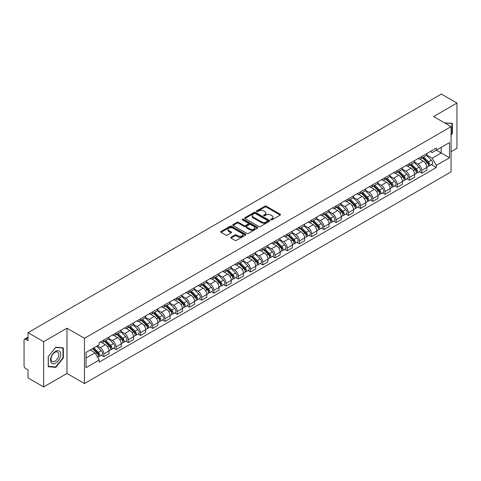 <?xml version="1.0" encoding="UTF-8"?>
<svg xmlns="http://www.w3.org/2000/svg" width="481" height="481" viewBox="0 0 481 481"><rect width="100%" height="100%" fill="white"/><g stroke="black" fill="none" stroke-linecap="round" stroke-linejoin="round"><path stroke-width="0.72" d="M270.929 219.811A0.764 0.439 0 0 0 272.005 219.811L280.176 215.097A1.088 0.625 0 0 0 280.495 214.652A1.088 0.625 0 0 0 280.176 214.207L266.33 206.211A1.088 0.625 0 0 0 264.797 206.211L256.62 210.931A0.764 0.439 0 0 0 256.397 211.243A0.764 0.439 0 0 0 256.62 211.556A0.764 0.439 0 0 0 257.696 211.556L258.754 210.943A3.481 2.008 0 0 1 263.678 210.943L264.833 211.61A3.481 2.008 0 0 1 265.855 213.029A3.481 2.008 0 0 1 264.833 214.448L263.774 215.061A0.764 0.439 0 0 0 263.552 215.374A0.764 0.439 0 0 0 263.774 215.68A0.764 0.439 0 0 0 264.851 215.68L265.909 215.073A3.481 2.008 0 0 1 270.833 215.073L271.987 215.741A3.481 2.008 0 0 1 273.004 217.159A3.481 2.008 0 0 1 271.987 218.578L270.929 219.192A0.764 0.439 0 0 0 270.707 219.504A0.764 0.439 0 0 0 270.929 219.811L270.929 219.192M231.024 237.211A1.088 0.625 0 0 0 230.706 237.656A1.088 0.625 0 0 0 231.024 238.101L234.908 240.344A1.088 0.625 0 0 0 236.448 240.344L245.526 235.101A1.088 0.625 0 0 0 245.845 234.656A1.088 0.625 0 0 0 245.526 234.211L231.68 226.22A1.088 0.625 0 0 0 230.14 226.22L221.062 231.457A1.088 0.625 0 0 0 220.743 231.902A1.088 0.625 0 0 0 221.062 232.347L225.757 235.059A1.088 0.625 0 0 0 227.297 235.059L231.181 232.816A1.088 0.625 0 0 0 231.499 232.371A1.088 0.625 0 0 0 231.181 231.926L228.854 230.585A2.91 1.677 0 0 1 228 229.395A2.91 1.677 0 0 1 229.798 227.844A2.91 1.677 0 0 1 232.966 228.204L242.081 233.471A2.91 1.677 0 0 1 242.935 234.656A2.91 1.677 0 0 1 241.137 236.207A2.91 1.677 0 0 1 237.969 235.846L236.448 234.968A1.088 0.625 0 0 0 234.908 234.968L231.024 237.211L231.024 238.101L234.908 235.876L234.908 234.968M84.47 338.299L66.997 328.204L43.645 341.69L28.048 332.684L441.354 94.066L456.95 103.066L433.597 116.552L451.07 126.641L84.47 338.299L84.47 383.543L451.07 171.885L451.07 126.641M258.832 226.533A1.088 0.625 0 0 0 260.371 226.533L269.45 221.29A1.088 0.625 0 0 0 269.769 220.845A1.088 0.625 0 0 0 269.45 220.4L255.603 212.41A1.088 0.625 0 0 0 254.064 212.41L244.985 217.646A1.088 0.625 0 0 0 244.667 218.091A1.088 0.625 0 0 0 244.985 218.536L258.832 226.533M242.634 219.979A0.764 0.439 0 0 1 243.41 220.088L257.473 228.204L248.406 233.435A1.088 0.625 0 0 1 246.873 233.435L233.026 225.445L233.026 224.555A1.088 0.625 0 0 0 232.708 225A1.088 0.625 0 0 0 233.026 225.445M233.026 224.555L236.911 222.312A1.088 0.625 0 0 1 238.45 222.312L244.065 225.553A1.088 0.625 0 0 0 245.605 225.553L248.178 224.068A1.088 0.625 0 0 0 248.497 223.623A1.088 0.625 0 0 0 248.178 223.178L242.334 219.805A0.764 0.439 0 0 1 242.111 219.492A0.764 0.439 0 0 1 242.58 219.083A0.764 0.439 0 0 1 243.41 219.18L257.485 227.309A1.088 0.625 0 0 1 257.804 227.754A1.088 0.625 0 0 1 257.485 228.198L257.485 227.309M43.645 341.69L43.645 386.934L28.048 377.934L28.048 369.925L25.619 368.518A2.219 1.281 -120 0 1 24.05 365.807L24.05 340.199A2.219 1.281 -120 0 1 24.507 339.183L28.048 337.139M451.07 151.707L456.95 148.316L456.95 103.066M43.645 386.934L66.997 373.454L84.47 383.543M28.048 332.684L28.048 340.692L25.619 339.291A2.219 1.281 -120 0 0 24.507 339.183M421.687 156.505A5.099 2.946 60 0 1 420.628 158.79L425.799 155.808A5.099 2.946 -120 0 0 426.857 153.517M414.345 161.995L418.079 164.147A5.099 2.946 60 0 1 421.687 170.394L426.857 167.406A5.099 2.946 -120 0 0 423.25 161.165L419.552 159.025M426.857 167.406L426.857 170.166L421.687 173.154L419.204 171.723M420.628 158.79A5.099 2.946 60 0 1 418.121 158.562M421.687 170.394L421.687 173.154M409.457 163.564A5.099 2.946 60 0 1 408.405 165.849L413.576 162.861A5.099 2.946 -120 0 0 414.634 160.576M406.98 178.782L409.457 180.213L414.634 177.224L414.634 174.465A5.099 2.946 -120 0 0 411.027 168.224L407.323 166.083M408.405 165.849A5.099 2.946 60 0 1 405.892 165.62M402.116 169.053L405.856 171.206A5.099 2.946 60 0 1 409.457 177.453L409.457 180.213M397.234 170.617A5.099 2.946 60 0 1 396.176 172.907L401.352 169.919A5.099 2.946 -120 0 0 402.405 167.635M394.757 185.84L397.234 187.271L402.405 184.283L402.405 181.523A5.099 2.946 -120 0 0 398.803 175.282L395.099 173.142M396.176 172.907A5.099 2.946 60 0 1 393.668 172.679M389.893 176.106L393.632 178.265A5.099 2.946 60 0 1 397.234 184.512L397.234 187.271M385.01 177.675A5.099 2.946 60 0 1 383.952 179.966L389.123 176.978A5.099 2.946 -120 0 0 390.181 174.693M382.527 192.893L385.01 194.33L390.181 191.342L390.181 188.582A5.099 2.946 -120 0 0 386.574 182.335L382.876 180.201M383.952 179.966A5.099 2.946 60 0 1 381.445 179.738M377.669 183.165L381.403 185.323A5.099 2.946 60 0 1 385.01 191.57L385.01 194.33M372.781 184.734A5.099 2.946 60 0 1 371.729 187.025L376.9 184.037A5.099 2.946 -120 0 0 377.958 181.752M370.304 199.952L372.781 201.389L377.958 198.4L377.958 195.641A5.099 2.946 -120 0 0 374.35 189.394L370.647 187.259M371.729 187.025A5.099 2.946 60 0 1 369.216 186.796M365.446 190.223L369.18 192.382A5.099 2.946 60 0 1 372.781 198.629L372.781 201.389M360.558 191.793A5.099 2.946 60 0 1 359.505 194.083L364.676 191.095A5.099 2.946 -120 0 0 365.728 188.811M358.08 207.01L360.558 208.441L365.728 205.459L365.728 202.699A5.099 2.946 -120 0 0 362.127 196.452L358.423 194.318M359.505 194.083A5.099 2.946 60 0 1 356.992 193.855M353.216 197.282L356.956 199.441A5.099 2.946 60 0 1 360.558 205.682L360.558 208.441M348.334 198.851A5.099 2.946 60 0 1 347.276 201.142L352.447 198.154A5.099 2.946 -120 0 0 353.505 195.863M345.851 214.069L348.334 215.5L353.505 212.518L353.505 209.758A5.099 2.946 -120 0 0 349.903 203.511L346.2 201.377M347.276 201.142A5.099 2.946 60 0 1 344.769 200.908M340.993 204.341L344.727 206.499A5.099 2.946 60 0 1 348.334 212.74L348.334 215.5M336.105 205.91A5.099 2.946 60 0 1 335.053 208.201L340.223 205.213A5.099 2.946 -120 0 0 341.282 202.922M333.628 221.128L336.111 222.559L341.282 219.576L341.282 216.817A5.099 2.946 -120 0 0 337.674 210.57L333.97 208.435M335.053 208.201A5.099 2.946 60 0 1 332.539 207.966M328.77 211.399L332.503 213.558A5.099 2.946 60 0 1 336.111 219.799L336.111 222.559M323.881 212.969A5.099 2.946 60 0 1 322.829 215.26L328 212.271A5.099 2.946 -120 0 0 329.052 209.981M321.404 228.186L323.881 229.617L329.052 226.635L329.052 223.875A5.099 2.946 -120 0 0 325.451 217.628L321.747 215.494M322.829 215.26A5.099 2.946 60 0 1 320.316 215.025M316.54 218.458L320.28 220.617A5.099 2.946 60 0 1 323.881 226.858L323.881 229.617M311.658 220.027A5.099 2.946 60 0 1 310.6 222.312L315.776 219.33A5.099 2.946 -120 0 0 316.829 217.039M309.175 235.245L311.658 236.676L316.829 233.688L316.829 230.928A5.099 2.946 -120 0 0 313.227 224.687L309.523 222.547M310.6 222.312A5.099 2.946 60 0 1 308.093 222.084M304.317 225.517L308.05 227.675A5.099 2.946 60 0 1 311.658 233.916L311.658 236.676M299.435 227.086A5.099 2.946 60 0 1 298.376 229.371L303.547 226.389A5.099 2.946 -120 0 0 304.605 224.098M296.951 242.304L299.435 243.735L304.605 240.747L304.605 237.987A5.099 2.946 -120 0 0 300.998 231.746L297.3 229.605M298.376 229.371A5.099 2.946 60 0 1 295.869 229.142M292.093 232.576L295.827 234.734A5.099 2.946 60 0 1 299.435 240.975L299.435 243.735M287.205 234.145A5.099 2.946 60 0 1 286.153 236.43L291.324 233.447A5.099 2.946 -120 0 0 292.376 231.157M284.728 249.362L287.205 250.793L292.382 247.805L292.382 245.045A5.099 2.946 -120 0 0 288.774 238.804L285.071 236.664M286.153 236.43A5.099 2.946 60 0 1 283.64 236.201M279.864 239.634L283.604 241.787A5.099 2.946 60 0 1 287.205 248.034L287.205 250.793M274.982 241.203A5.099 2.946 60 0 1 273.923 243.488L279.1 240.506A5.099 2.946 -120 0 0 280.152 238.215M272.505 256.421L274.982 257.852L280.152 254.864L280.152 252.104A5.099 2.946 -120 0 0 276.551 245.863L272.847 243.723M273.923 243.488A5.099 2.946 60 0 1 271.416 243.26M267.64 246.693L271.374 248.845A5.099 2.946 60 0 1 274.982 255.092L274.982 257.852M262.758 248.262A5.099 2.946 60 0 1 261.7 250.547L266.871 247.565A5.099 2.946 -120 0 0 267.929 245.274M260.275 263.48L262.758 264.911L267.929 261.923L267.929 259.163A5.099 2.946 -120 0 0 264.322 252.922L260.624 250.781M261.7 250.547A5.099 2.946 60 0 1 259.193 250.318M255.417 253.752L259.151 255.904A5.099 2.946 60 0 1 262.758 262.151L262.758 264.911M250.529 255.315A5.099 2.946 60 0 1 249.477 257.606L254.647 254.617A5.099 2.946 -120 0 0 255.706 252.333M248.052 270.538L250.529 271.969L255.706 268.981L255.706 266.221A5.099 2.946 -120 0 0 252.098 259.98L248.394 257.84M249.477 257.606A5.099 2.946 60 0 1 246.963 257.377M243.188 260.81L246.927 262.963A5.099 2.946 60 0 1 250.529 269.21L250.529 271.969M238.305 262.373A5.099 2.946 60 0 1 237.247 264.664L242.424 261.676A5.099 2.946 -120 0 0 243.476 259.391M235.828 277.597L238.305 279.028L243.476 276.04L243.476 273.28A5.099 2.946 -120 0 0 239.875 267.033L236.171 264.899M237.247 264.664A5.099 2.946 60 0 1 234.74 264.436M230.964 267.863L234.698 270.021A5.099 2.946 60 0 1 238.305 276.268L238.305 279.028M226.082 269.432A5.099 2.946 60 0 1 225.024 271.723L230.195 268.735A5.099 2.946 -120 0 0 231.253 266.45M223.599 284.65L226.082 286.087L231.253 283.099L231.253 280.339A5.099 2.946 -120 0 0 227.645 274.092L223.948 271.957M225.024 271.723A5.099 2.946 60 0 1 222.517 271.494M218.741 274.922L222.475 277.08A5.099 2.946 60 0 1 226.082 283.327L226.082 286.087M213.853 276.491A5.099 2.946 60 0 1 212.8 278.782L217.971 275.793A5.099 2.946 -120 0 0 219.029 273.509M211.375 291.708L213.853 293.145L219.029 290.157L219.029 287.397A5.099 2.946 -120 0 0 215.422 281.151L211.718 279.016M212.8 278.782A5.099 2.946 60 0 1 210.287 278.553M206.517 281.98L210.251 284.139A5.099 2.946 60 0 1 213.853 290.38L213.853 293.145M201.629 283.549A5.099 2.946 60 0 1 200.577 285.84L205.748 282.852A5.099 2.946 -120 0 0 206.8 280.567M199.152 298.767L201.629 300.198L206.8 297.216L206.8 294.456A5.099 2.946 -120 0 0 203.198 288.209L199.495 286.075M200.577 285.84A5.099 2.946 60 0 1 198.064 285.612M194.288 289.039L198.028 291.197A5.099 2.946 60 0 1 201.629 297.438L201.629 300.198M189.406 290.608A5.099 2.946 60 0 1 188.348 292.899L193.518 289.911A5.099 2.946 -120 0 0 194.577 287.62M186.923 305.826L189.406 307.257L194.577 304.275L194.577 301.515A5.099 2.946 -120 0 0 190.969 295.268L187.271 293.133M188.348 292.899A5.099 2.946 60 0 1 185.84 292.664M182.065 296.098L185.798 298.256A5.099 2.946 60 0 1 189.406 304.497L189.406 307.257M177.176 297.667A5.099 2.946 60 0 1 176.124 299.958L181.295 296.969A5.099 2.946 -120 0 0 182.353 294.679M174.699 312.884L177.182 314.315L182.353 311.333L182.353 308.574A5.099 2.946 -120 0 0 178.746 302.327L175.042 300.192M176.124 299.958A5.099 2.946 60 0 1 173.611 299.723M169.841 303.156L173.575 305.315A5.099 2.946 60 0 1 177.182 311.556L177.182 314.315M164.953 304.726A5.099 2.946 60 0 1 163.901 307.016L169.071 304.028A5.099 2.946 -120 0 0 170.124 301.737M162.476 319.943L164.953 321.374L170.124 318.392L170.124 315.626A5.099 2.946 -120 0 0 166.522 309.385L162.819 307.251M163.901 307.016A5.099 2.946 60 0 1 161.388 306.782M157.612 310.215L161.351 312.373A5.099 2.946 60 0 1 164.953 318.614L164.953 321.374M152.73 311.784A5.099 2.946 60 0 1 151.671 314.069L156.848 311.087A5.099 2.946 -120 0 0 157.9 308.796M150.246 327.002L152.73 328.433L157.9 325.445L157.9 322.685A5.099 2.946 -120 0 0 154.299 316.444L150.595 314.303M151.671 314.069A5.099 2.946 60 0 1 149.164 313.84M145.388 317.274L149.122 319.432A5.099 2.946 60 0 1 152.73 325.673L152.73 328.433M140.506 318.843A5.099 2.946 60 0 1 139.448 321.128L144.619 318.145A5.099 2.946 -120 0 0 145.677 315.855M138.023 334.061L140.506 335.491L145.677 332.503L145.677 329.744A5.099 2.946 -120 0 0 142.069 323.503L138.372 321.362M139.448 321.128A5.099 2.946 60 0 1 136.941 320.899M133.165 324.332L136.899 326.491A5.099 2.946 60 0 1 140.506 332.732L140.506 335.491M128.277 325.902A5.099 2.946 60 0 1 127.224 328.186L132.395 325.204A5.099 2.946 -120 0 0 133.447 322.913M125.8 341.119L128.277 342.55L133.453 339.562L133.453 336.802A5.099 2.946 -120 0 0 129.846 330.561L126.142 328.421M127.224 328.186A5.099 2.946 60 0 1 124.711 327.958M120.935 331.391L124.675 333.543A5.099 2.946 60 0 1 128.277 339.79L128.277 342.55M116.053 332.96A5.099 2.946 60 0 1 114.995 335.245L120.172 332.263A5.099 2.946 -120 0 0 121.224 329.972M113.57 348.178L116.053 349.609L121.224 346.621L121.224 343.861A5.099 2.946 -120 0 0 117.623 337.62L113.919 335.479M114.995 335.245A5.099 2.946 60 0 1 112.488 335.017M108.712 338.45L112.446 340.602A5.099 2.946 60 0 1 116.053 346.849L116.053 349.609M103.83 340.019A5.099 2.946 60 0 1 102.772 342.304L107.942 339.315A5.099 2.946 -120 0 0 109.001 337.031M101.347 355.237L103.83 356.668L109.001 353.679L109.001 350.92A5.099 2.946 -120 0 0 105.393 344.679L101.695 342.538M102.772 342.304A5.099 2.946 60 0 1 100.264 342.075M97.246 345.941L100.222 347.661A5.099 2.946 60 0 1 103.83 353.908L103.83 356.668M430.345 151.503L432.185 152.567L449.507 142.568L441.197 147.366L441.197 152.976L432.185 158.177L426.569 154.936M86.039 358.026L95.052 352.82L99.206 360.016L86.039 367.616L86.039 352.411L99.206 344.811L99.206 342.682L436.339 148.04L436.339 150.168L449.507 157.768L436.339 165.374L432.185 158.177M449.507 142.568L449.507 157.768M99.206 360.016L99.206 362.139L436.339 167.496L436.339 165.374M451.07 134.987L452.368 133.381L452.368 123.298L444.582 122.895L451.972 123.497L451.972 133.267L451.07 134.391M66.997 328.204L66.997 373.454M48.226 366.708L55.79 367.382L63.354 357.972L63.354 347.889L55.79 347.216L48.226 356.625L48.226 366.708M95.052 352.82L90.194 350.018M431.433 164.664L436.339 167.496M451.972 133.153L452.368 133.381M54.99 366.919L55.79 367.382M62.957 357.75L63.354 357.972M271.23 219.919L271.987 219.486A3.481 2.008 0 0 0 273.004 218.067L273.004 217.159M265.855 213.029L265.855 213.937A3.481 2.008 0 0 1 264.833 215.356L264.081 215.789M280.164 215.103L266.33 207.119A1.088 0.625 0 0 0 264.797 207.119L256.926 211.658M269.432 221.296L255.603 213.311A1.088 0.625 0 0 0 254.064 213.311L245.003 218.542M267.526 221.158A0.764 0.439 0 0 0 267.749 220.845A0.764 0.439 0 0 0 267.526 220.532L255.369 213.516A0.764 0.439 0 0 0 254.293 213.516L253.18 214.159A3.481 2.008 0 0 0 252.158 215.584A3.481 2.008 0 0 0 253.18 217.003L261.484 221.801A3.481 2.008 0 0 0 266.408 221.801L267.526 221.158L267.526 222.06A0.764 0.439 0 0 0 267.749 221.753L267.749 220.845M252.158 215.584L252.158 216.486A3.481 2.008 0 0 0 253.18 217.911L253.18 217.003M267.526 222.06L266.408 222.703A3.481 2.008 0 0 1 261.484 222.703L253.18 217.911M233.038 225.451L236.911 223.214L236.911 222.312M248.497 223.623L248.497 224.525A1.088 0.625 0 0 1 248.178 224.97L245.605 226.461A1.088 0.625 0 0 1 244.065 226.461L238.45 223.214A1.088 0.625 0 0 0 236.911 223.214M249.892 228.92A2.91 1.677 0 0 0 253.06 229.281A2.91 1.677 0 0 0 254.858 227.729A2.91 1.677 0 0 0 254.004 226.539L250.793 224.687A1.088 0.625 0 0 0 249.254 224.687L246.681 226.172A1.088 0.625 0 0 0 246.362 226.617A1.088 0.625 0 0 0 246.681 227.062L249.892 228.92L249.892 229.822A2.91 1.677 0 0 0 253.06 230.189A2.91 1.677 0 0 0 254.858 228.637L254.858 227.729M246.362 226.617L246.362 227.525A1.088 0.625 0 0 0 246.681 227.97L246.681 227.062M249.892 229.822L246.681 227.97M242.935 234.656L242.935 235.564A2.91 1.677 0 0 1 241.137 237.115A2.91 1.677 0 0 1 237.969 236.748L236.448 235.876A1.088 0.625 0 0 0 234.908 235.876M228 229.395L228 230.303A2.91 1.677 0 0 0 228.854 231.487L228.854 230.585M231.163 232.822L228.854 231.487M245.508 235.113L231.68 227.122A1.088 0.625 0 0 0 230.14 227.122L221.08 232.359M422.342 157.804L427.158 162.554A2.772 1.599 60 0 1 427.892 166.709L426.857 167.304M423.304 158.748L425.342 159.926M422.877 157.491L428.15 162.698A1.329 0.77 60 0 1 428.499 164.688A1.329 0.77 60 0 1 428.379 164.736M423.677 157.034L428.493 161.784A2.772 1.599 60 0 1 429.22 165.939A2.772 1.599 60 0 1 428.385 166.029M426.37 155.279L431.313 160.155A2.772 1.599 60 0 1 432.04 164.31L429.22 165.939M410.119 164.863L414.935 169.613A2.772 1.599 60 0 1 415.662 173.767L414.628 174.362M411.081 165.807L413.119 166.985M410.654 164.55L415.927 169.757A1.329 0.77 60 0 1 416.275 171.747A1.329 0.77 60 0 1 416.155 171.795M411.447 164.093L416.263 168.843A2.772 1.599 60 0 1 416.997 172.998A2.772 1.599 60 0 1 416.161 173.088M414.147 162.337L419.089 167.214A2.772 1.599 60 0 1 419.817 171.368L416.997 172.998M397.889 171.915L402.711 176.671A2.772 1.599 60 0 1 403.439 180.826L402.405 181.421M398.851 172.865L400.895 174.044M398.424 171.609L403.697 176.816A1.329 0.77 60 0 1 404.052 178.806A1.329 0.77 60 0 1 403.932 178.854M399.224 171.152L404.04 175.902A2.772 1.599 60 0 1 404.774 180.056A2.772 1.599 60 0 1 403.932 180.141M401.918 169.396L406.86 174.272A2.772 1.599 60 0 1 407.593 178.427L404.774 180.056M451.491 123.22L451.972 123.497M60.041 351.719A7.203 4.161 120 0 0 53.084 353.583A7.203 4.161 120 0 0 51.22 362.698A7.203 4.161 120 0 0 58.177 360.834A7.203 4.161 120 0 0 60.041 351.719M58.255 352.639A5.453 3.151 120 0 0 57.642 352.074A5.453 3.151 120 0 0 52.567 354.617A5.453 3.151 120 0 0 51.575 360.954A5.453 3.151 120 0 0 52.188 361.52A5.453 3.151 120 0 0 57.263 358.976A5.453 3.151 120 0 0 58.255 352.639M55.634 366.979L48.304 366.324L48.304 356.553L55.634 347.438L62.957 348.094L62.957 357.864L55.634 366.979M62.476 347.811L62.957 348.094M385.666 178.974L390.482 183.73A2.772 1.599 60 0 1 391.215 187.885L390.181 188.48M386.628 179.924L388.666 181.103M386.201 178.667L391.474 183.868A1.329 0.77 60 0 1 391.829 185.864A1.329 0.77 60 0 1 391.702 185.913M387.001 178.204L391.817 182.96A2.772 1.599 60 0 1 392.544 187.115A2.772 1.599 60 0 1 391.708 187.199M389.694 176.455L394.636 181.331A2.772 1.599 60 0 1 395.37 185.486L392.544 187.115M373.442 186.033L378.258 190.789A2.772 1.599 60 0 1 378.986 194.937L377.958 195.539M374.404 186.983L376.443 188.161M373.977 185.726L379.25 190.927A1.329 0.77 60 0 1 379.599 192.923A1.329 0.77 60 0 1 379.479 192.971M374.771 185.263L379.587 190.019A2.772 1.599 60 0 1 380.321 194.174A2.772 1.599 60 0 1 379.485 194.258M377.471 183.514L382.413 188.39A2.772 1.599 60 0 1 383.141 192.544L380.321 194.174M361.219 193.091L366.035 197.841A2.772 1.599 60 0 1 366.762 201.996L365.728 202.597M362.175 194.041L364.219 195.22M361.748 192.785L367.027 197.986A1.329 0.77 60 0 1 367.376 199.982A1.329 0.77 60 0 1 367.256 200.03M362.548 192.322L367.364 197.078A2.772 1.599 60 0 1 368.097 201.226A2.772 1.599 60 0 1 367.262 201.317M365.241 190.572L370.184 195.448A2.772 1.599 60 0 1 370.917 199.603L368.097 201.226M348.99 200.15L353.806 204.9A2.772 1.599 60 0 1 354.539 209.055L353.505 209.656M349.952 201.1L351.996 202.279M349.525 199.843L354.798 205.044A1.329 0.77 60 0 1 355.152 207.04A1.329 0.77 60 0 1 355.026 207.089M350.324 199.381L355.14 204.13A2.772 1.599 60 0 1 355.868 208.285A2.772 1.599 60 0 1 355.032 208.375M353.018 197.631L357.96 202.507A2.772 1.599 60 0 1 358.694 206.656L355.868 208.285M336.766 207.209L341.582 211.959A2.772 1.599 60 0 1 342.316 216.113L341.282 216.709M337.728 208.159L339.766 209.337M337.301 206.902L342.574 212.103A1.329 0.77 60 0 1 342.923 214.099A1.329 0.77 60 0 1 342.803 214.147M338.101 206.439L342.917 211.189A2.772 1.599 60 0 1 343.644 215.344A2.772 1.599 60 0 1 342.809 215.434M340.795 204.69L345.737 209.56A2.772 1.599 60 0 1 346.464 213.714L343.644 215.344M324.543 214.267L329.359 219.017A2.772 1.599 60 0 1 330.086 223.172L329.052 223.767M325.499 215.217L327.543 216.396M325.072 213.961L330.351 219.162A1.329 0.77 60 0 1 330.7 221.158A1.329 0.77 60 0 1 330.579 221.206M325.871 213.498L330.688 218.248A2.772 1.599 60 0 1 331.421 222.402A2.772 1.599 60 0 1 330.585 222.493M328.565 211.742L333.507 216.618A2.772 1.599 60 0 1 334.241 220.773L331.421 222.402M312.313 221.326L317.129 226.076A2.772 1.599 60 0 1 317.863 230.231L316.829 230.826M313.275 222.276L315.32 223.455M312.848 221.019L318.121 226.22A1.329 0.77 60 0 1 318.476 228.216A1.329 0.77 60 0 1 318.356 228.265M313.648 220.557L318.464 225.306A2.772 1.599 60 0 1 319.192 229.461A2.772 1.599 60 0 1 318.356 229.551M316.342 218.801L321.284 223.677A2.772 1.599 60 0 1 322.017 227.832L319.192 229.461M300.09 228.385L304.906 233.135A2.772 1.599 60 0 1 305.639 237.289L304.605 237.885M301.052 229.329L303.09 230.507M300.625 228.078L305.898 233.279A1.329 0.77 60 0 1 306.247 235.275A1.329 0.77 60 0 1 306.126 235.323M301.425 227.615L306.241 232.365A2.772 1.599 60 0 1 306.968 236.52A2.772 1.599 60 0 1 306.132 236.61M304.118 225.86L309.061 230.736A2.772 1.599 60 0 1 309.788 234.89L306.968 236.52M287.866 235.443L292.682 240.193A2.772 1.599 60 0 1 293.41 244.348L292.376 244.943M288.822 236.387L290.867 237.566M288.402 235.131L293.675 240.338A1.329 0.77 60 0 1 294.023 242.328A1.329 0.77 60 0 1 293.903 242.376M289.195 234.674L294.011 239.424A2.772 1.599 60 0 1 294.745 243.578A2.772 1.599 60 0 1 293.909 243.669M291.895 232.918L296.837 237.794A2.772 1.599 60 0 1 297.565 241.949L294.745 243.578M275.637 242.502L280.453 247.252A2.772 1.599 60 0 1 281.187 251.407L280.152 252.002M276.599 243.446L278.643 244.625M276.172 242.19L281.445 247.396A1.329 0.77 60 0 1 281.8 249.386A1.329 0.77 60 0 1 281.68 249.435M276.972 241.733L281.788 246.482A2.772 1.599 60 0 1 282.521 250.637A2.772 1.599 60 0 1 281.68 250.727M279.665 239.977L284.608 244.853A2.772 1.599 60 0 1 285.341 249.008L282.521 250.637M263.414 249.561L268.23 254.311A2.772 1.599 60 0 1 268.963 258.465L267.929 259.061M264.376 250.505L266.414 251.683M263.949 249.248L269.222 254.455A1.329 0.77 60 0 1 269.57 256.445A1.329 0.77 60 0 1 269.45 256.493M264.748 248.791L269.564 253.541A2.772 1.599 60 0 1 270.292 257.696A2.772 1.599 60 0 1 269.456 257.786M267.442 247.036L272.384 251.912A2.772 1.599 60 0 1 273.112 256.066L270.292 257.696M251.19 256.62L256.006 261.369A2.772 1.599 60 0 1 256.734 265.524L255.7 266.119M252.152 257.563L254.19 258.742M251.725 256.307L256.998 261.514A1.329 0.77 60 0 1 257.347 263.504A1.329 0.77 60 0 1 257.227 263.552M252.519 255.85L257.335 260.6A2.772 1.599 60 0 1 258.069 264.754A2.772 1.599 60 0 1 257.233 264.845M255.219 254.094L260.161 258.97A2.772 1.599 60 0 1 260.888 263.125L258.069 264.754M238.961 263.672L243.777 268.428A2.772 1.599 60 0 1 244.51 272.583L243.476 273.178M239.923 264.622L241.967 265.801M239.496 263.366L244.769 268.572A1.329 0.77 60 0 1 245.124 270.562A1.329 0.77 60 0 1 245.003 270.611M240.296 262.909L245.112 267.658A2.772 1.599 60 0 1 245.845 271.813A2.772 1.599 60 0 1 245.003 271.897M242.989 261.153L247.931 266.029A2.772 1.599 60 0 1 248.665 270.184L245.845 271.813M226.737 270.731L231.553 275.487A2.772 1.599 60 0 1 232.287 279.641L231.253 280.237M227.699 271.681L229.738 272.859M227.272 270.424L232.545 275.625A1.329 0.77 60 0 1 232.9 277.621A1.329 0.77 60 0 1 232.774 277.669M228.072 269.961L232.888 274.717A2.772 1.599 60 0 1 233.616 278.872A2.772 1.599 60 0 1 232.78 278.956M230.766 268.212L235.708 273.088A2.772 1.599 60 0 1 236.442 277.242L233.616 278.872M214.514 277.79L219.33 282.545A2.772 1.599 60 0 1 220.057 286.694L219.023 287.295M215.476 278.739L217.514 279.918M215.049 277.483L220.322 282.684A1.329 0.77 60 0 1 220.671 284.68A1.329 0.77 60 0 1 220.551 284.728M215.843 277.02L220.659 281.776A2.772 1.599 60 0 1 221.392 285.93A2.772 1.599 60 0 1 220.557 286.015M218.542 275.27L223.485 280.146A2.772 1.599 60 0 1 224.212 284.301L221.392 285.93M202.291 284.848L207.107 289.598A2.772 1.599 60 0 1 207.834 293.753L206.8 294.354M203.247 285.798L205.291 286.977M202.82 284.542L208.099 289.742A1.329 0.77 60 0 1 208.447 291.739A1.329 0.77 60 0 1 208.327 291.787M203.619 284.079L208.435 288.834A2.772 1.599 60 0 1 209.169 292.983A2.772 1.599 60 0 1 208.333 293.073M206.313 282.329L211.255 287.205A2.772 1.599 60 0 1 211.989 291.36L209.169 292.983M190.061 291.907L194.877 296.657A2.772 1.599 60 0 1 195.611 300.811L194.577 301.413M191.023 292.857L193.067 294.035M190.596 291.6L195.869 296.801A1.329 0.77 60 0 1 196.224 298.797A1.329 0.77 60 0 1 196.098 298.845M191.396 291.137L196.212 295.887A2.772 1.599 60 0 1 196.939 300.042A2.772 1.599 60 0 1 196.104 300.132M194.09 289.388L199.032 294.264A2.772 1.599 60 0 1 199.765 298.412L196.939 300.042M177.838 298.966L182.654 303.715A2.772 1.599 60 0 1 183.387 307.87L182.353 308.465M178.8 299.916L180.838 301.094M178.373 298.659L183.646 303.86A1.329 0.77 60 0 1 183.995 305.856A1.329 0.77 60 0 1 183.874 305.904M179.172 298.196L183.989 302.946A2.772 1.599 60 0 1 184.716 307.1A2.772 1.599 60 0 1 183.88 307.191M181.866 296.446L186.808 301.316A2.772 1.599 60 0 1 187.536 305.471L184.716 307.1M165.614 306.024L170.43 310.774A2.772 1.599 60 0 1 171.158 314.929L170.124 315.524M166.57 306.974L168.615 308.153M166.143 305.718L171.422 310.918A1.329 0.77 60 0 1 171.771 312.915A1.329 0.77 60 0 1 171.651 312.963M166.943 305.255L171.759 310.005A2.772 1.599 60 0 1 172.493 314.159A2.772 1.599 60 0 1 171.657 314.249M169.637 303.499L174.579 308.375A2.772 1.599 60 0 1 175.312 312.53L172.493 314.159M153.385 313.083L158.201 317.833A2.772 1.599 60 0 1 158.934 321.987L157.9 322.583M154.347 314.033L156.391 315.211M153.92 312.776L159.193 317.977A1.329 0.77 60 0 1 159.548 319.973A1.329 0.77 60 0 1 159.421 320.021M154.72 312.313L159.536 317.063A2.772 1.599 60 0 1 160.263 321.218A2.772 1.599 60 0 1 159.427 321.308M157.413 310.558L162.356 315.434A2.772 1.599 60 0 1 163.089 319.588L160.263 321.218M141.161 320.142L145.977 324.891A2.772 1.599 60 0 1 146.711 329.046L145.677 329.641M142.123 321.086L144.162 322.264M141.697 319.835L146.97 325.036A1.329 0.77 60 0 1 147.318 327.026A1.329 0.77 60 0 1 147.198 327.08M142.496 319.372L147.312 324.122A2.772 1.599 60 0 1 148.04 328.276A2.772 1.599 60 0 1 147.204 328.367M145.19 317.616L150.132 322.492A2.772 1.599 60 0 1 150.86 326.647L148.04 328.276M128.938 327.2L133.754 331.95A2.772 1.599 60 0 1 134.482 336.105L133.447 336.7M129.894 328.144L131.938 329.323M129.473 326.888L134.746 332.094A1.329 0.77 60 0 1 135.095 334.085A1.329 0.77 60 0 1 134.975 334.133M130.267 326.431L135.083 331.181A2.772 1.599 60 0 1 135.816 335.335A2.772 1.599 60 0 1 134.981 335.425M132.966 324.675L137.909 329.551A2.772 1.599 60 0 1 138.636 333.706L135.816 335.335M116.709 334.259L121.525 339.009A2.772 1.599 60 0 1 122.258 343.163L121.224 343.759M117.671 335.203L119.715 336.381M117.244 333.946L122.517 339.153A1.329 0.77 60 0 1 122.871 341.143A1.329 0.77 60 0 1 122.751 341.191M118.043 333.489L122.859 338.239A2.772 1.599 60 0 1 123.593 342.394A2.772 1.599 60 0 1 122.751 342.484M120.737 331.734L125.679 336.61A2.772 1.599 60 0 1 126.413 340.764L123.593 342.394M104.485 341.318L109.301 346.067A2.772 1.599 60 0 1 110.035 350.222L109.001 350.817M105.447 342.262L107.485 343.44M105.02 341.005L110.293 346.212A1.329 0.77 60 0 1 110.642 348.202A1.329 0.77 60 0 1 110.522 348.25M105.82 340.548L110.636 345.298A2.772 1.599 60 0 1 111.364 349.453A2.772 1.599 60 0 1 110.528 349.543M108.514 338.792L113.456 343.668A2.772 1.599 60 0 1 114.183 347.823L111.364 349.453M92.544 348.653L97.078 353.126A2.772 1.599 60 0 1 97.805 357.281L97.673 357.359M93.224 349.32L95.262 350.499M93.08 348.346L98.07 353.27A1.329 0.77 60 0 1 98.419 355.261A1.329 0.77 60 0 1 98.298 355.309M93.879 347.889L98.407 352.357A2.772 1.599 60 0 1 99.14 356.511A2.772 1.599 60 0 1 98.304 356.601M96.699 346.26L101.232 350.727A2.772 1.599 60 0 1 101.96 354.882L99.14 356.511M116.053 346.849L121.224 343.861M128.277 339.79L133.453 336.802M140.506 332.732L145.677 329.744M152.73 325.673L157.9 322.685M164.953 318.614L170.124 315.626M177.182 311.556L182.353 308.574M189.406 304.497L194.577 301.515M201.629 297.438L206.8 294.456M213.853 290.38L219.029 287.397M226.082 283.327L231.253 280.339M238.305 276.268L243.476 273.28M250.529 269.21L255.706 266.221M262.758 262.151L267.929 259.163M274.982 255.092L280.152 252.104M287.205 248.034L292.382 245.045M299.435 240.975L304.605 237.987M311.658 233.916L316.829 230.928M323.881 226.858L329.052 223.875M336.111 219.799L341.282 216.817M348.334 212.74L353.505 209.758M360.558 205.682L365.728 202.699M372.781 198.629L377.958 195.641M385.01 191.57L390.181 188.582M397.234 184.512L402.405 181.523M409.457 177.453L414.634 174.465M103.83 353.908L109.001 350.92M100.222 347.661L105.393 344.679M112.446 340.602L117.623 337.62M124.675 333.543L129.846 330.561M136.899 326.491L142.069 323.503M149.122 319.432L154.299 316.444M161.351 312.373L166.522 309.385M173.575 305.315L178.746 302.327M185.798 298.256L190.969 295.268M198.028 291.197L203.198 288.209M210.251 284.139L215.422 281.151M222.475 277.08L227.645 274.092M234.698 270.021L239.875 267.033M246.927 262.963L252.098 259.98M259.151 255.904L264.322 252.922M271.374 248.845L276.551 245.863M283.604 241.787L288.774 238.804M295.827 234.734L300.998 231.746M308.05 227.675L313.227 224.687M320.28 220.617L325.451 217.628M332.503 213.558L337.674 210.57M344.727 206.499L349.903 203.511M356.956 199.441L362.127 196.452M369.18 192.382L374.35 189.394M381.403 185.323L386.574 182.335M393.632 178.265L398.803 175.282M405.856 171.206L411.027 168.224M418.079 164.147L423.25 161.165M28.048 337.89L25.619 339.291M271.987 219.486L271.987 218.578M263.774 215.68L263.774 215.061M264.833 215.356L264.833 214.448M256.62 211.556L256.62 210.931M264.797 207.119L264.797 206.211M266.33 207.119L266.33 206.211M280.176 215.097L280.176 214.207M244.985 218.536L244.985 217.646M254.064 213.311L254.064 212.41M255.603 213.311L255.603 212.41M269.45 221.29L269.45 220.4M261.484 222.703L261.484 221.801M266.408 222.703L266.408 221.801M238.45 223.214L238.45 222.312M244.065 226.461L244.065 225.553M245.605 226.461L245.605 225.553M248.178 224.97L248.178 224.068M243.41 220.088L243.41 219.18M236.448 235.876L236.448 234.968M237.969 236.748L237.969 235.846M231.181 232.816L231.181 231.926M221.062 232.347L221.062 231.457M230.14 227.122L230.14 226.22M231.68 227.122L231.68 226.22M245.526 235.101L245.526 234.211M427.158 162.554L425.565 163.474M428.775 164.081L428.276 164.37M431.313 160.155L428.493 161.784M414.935 169.613L413.341 170.533M416.552 171.14L416.053 171.428M419.089 167.214L416.263 168.843M402.711 176.671L401.118 177.591M404.329 178.198L403.83 178.487M406.86 174.272L404.04 175.902M390.482 183.73L388.895 184.644M392.099 185.257L391.6 185.546M394.636 181.331L391.817 182.96M378.258 190.789L376.665 191.703M379.876 192.316L379.377 192.604M382.413 188.39L379.587 190.019M366.035 197.841L364.442 198.761M367.652 199.374L367.153 199.663M370.184 195.448L367.364 197.078M353.806 204.9L352.218 205.82M355.423 206.433L354.924 206.722M357.96 202.507L355.14 204.13M341.582 211.959L339.989 212.879M343.2 213.492L342.7 213.774M345.737 209.56L342.917 211.189M329.359 219.017L327.765 219.937M330.976 220.545L330.477 220.833M333.507 216.618L330.688 218.248M317.129 226.076L315.542 226.996M318.747 227.603L318.248 227.892M321.284 223.677L318.464 225.306M304.906 233.135L303.313 234.055M306.523 234.662L306.024 234.95M309.061 230.736L306.241 232.365M292.682 240.193L291.089 241.113M294.3 241.721L293.801 242.009M296.837 237.794L294.011 239.424M280.453 247.252L278.866 248.172M282.076 248.779L281.577 249.068M284.608 244.853L281.788 246.482M268.23 254.311L266.636 255.231M269.847 255.838L269.348 256.126M272.384 251.912L269.564 253.541M256.006 261.369L254.413 262.289M257.624 262.897L257.125 263.185M260.161 258.97L257.335 260.6M243.777 268.428L242.19 269.342M245.4 269.955L244.901 270.244M247.931 266.029L245.112 267.658M231.553 275.487L229.966 276.401M233.171 277.014L232.672 277.303M235.708 273.088L232.888 274.717M219.33 282.545L217.737 283.459M220.947 284.073L220.448 284.361M223.485 280.146L220.659 281.776M207.107 289.598L205.513 290.518M208.724 291.131L208.225 291.42M211.255 287.205L208.435 288.834M194.877 296.657L193.29 297.577M196.495 298.19L195.995 298.479M199.032 294.264L196.212 295.887M182.654 303.715L181.06 304.635M184.271 305.243L183.772 305.531M186.808 301.316L183.989 302.946M170.43 310.774L168.837 311.694M172.048 312.301L171.549 312.59M174.579 308.375L171.759 310.005M158.201 317.833L156.614 318.753M159.818 319.36L159.319 319.649M162.356 315.434L159.536 317.063M145.977 324.891L144.384 325.811M147.595 326.419L147.096 326.707M150.132 322.492L147.312 324.122M133.754 331.95L132.161 332.87M135.371 333.477L134.872 333.766M137.909 329.551L135.083 331.181M121.525 339.009L119.937 339.929M123.148 340.536L122.643 340.825M125.679 336.61L122.859 338.239M109.301 346.067L107.708 346.987M110.919 347.595L110.42 347.883M113.456 343.668L110.636 345.298M97.078 353.126L95.689 353.926M98.695 354.653L98.196 354.942M101.232 350.727L98.407 352.357"/></g></svg>
